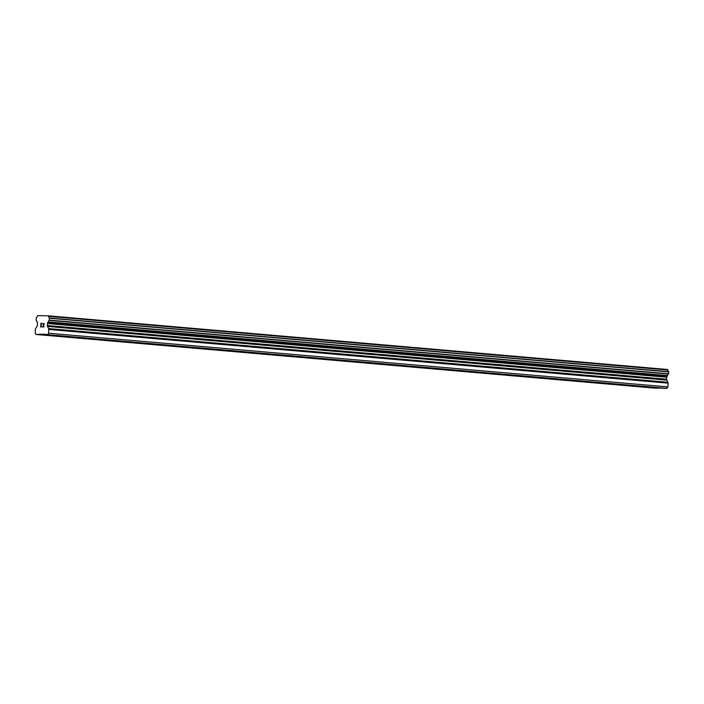 <?xml version="1.0" encoding="UTF-8"?>
<svg xmlns="http://www.w3.org/2000/svg" width="704" height="704" viewBox="0 0 704 704"><rect width="100%" height="100%" fill="white"/><g stroke="black" fill="none" stroke-linecap="round" stroke-linejoin="round"><path stroke-width="1.06" d="M42.134 323.303L40.885 323.286L42.134 323.303L41.008 323.532L40.92 325.01L41.518 325.019L40.92 325.01M41.518 325.019L40.902 325.257L40.814 326.735L41.914 326.753L40.814 326.735M41.914 326.753L40.656 326.973L40.885 323.286L40.656 326.973M42.935 324.254L43.41 323.576L44.053 324.069L43.798 323.576M43.824 323.338L44.176 324.421L42.953 326.77L44.123 326.788L42.953 326.77M44.123 326.788L42.627 327.008L44.053 324.069L42.636 327.008M43.956 334.198L47.608 334.664L48.558 333.203L48.796 329.454L668.096 383.143A1.232 0.713 -85 0 0 667.938 382.272L666.82 380.107A1.232 0.713 95 0 1 666.67 379.227L666.794 377.221A1.232 0.713 95 0 1 667.058 376.358L667.577 375.575A1.971 1.144 95 0 1 668.554 374.044L668.721 371.686A1.971 1.144 95 0 1 667.929 370.031L667.7 369.512L48.4 315.823L37.541 315.647L37.25 316.158A1.971 1.144 95 0 1 36.256 317.786L36.124 320.144A1.971 1.144 95 0 1 36.907 321.702L37.321 322.494A1.232 0.713 95 0 1 37.479 323.365L37.347 325.38A1.232 0.713 95 0 1 37.083 326.242L35.702 328.372A1.232 0.713 95 0 0 35.438 329.234L35.2 332.983L35.966 334.47L43.956 334.198M48.4 315.823L48.629 316.342A1.971 1.144 95 0 0 49.421 317.997L49.254 320.355A1.971 1.144 95 0 0 48.268 321.886L47.758 322.67A1.232 0.713 95 0 0 47.494 323.532L47.37 325.538A1.232 0.713 95 0 0 47.52 326.418L48.638 328.583A1.232 0.713 95 0 1 48.796 329.454M44.176 334.602L663.476 388.3L666.908 388.353L667.858 386.892L668.096 383.143M35.966 334.47L655.266 388.159L658.909 387.904M47.608 334.664L666.908 388.353M48.558 333.203L667.858 386.892M48.189 322.01L667.489 375.698M48.268 321.886L667.577 375.575M49.5 318.243L668.8 371.932M49.421 317.997L668.721 371.686M48.629 316.342L667.929 370.031M39.398 334.532L658.698 388.221M39.662 334.127L44.123 334.514M48.638 328.583L667.938 382.272M47.52 326.418L666.82 380.107M47.37 325.538L666.67 379.227M47.494 323.532L666.794 377.221M47.758 322.67L667.058 376.358M49.254 320.355L668.554 374.044M49.386 320.118L668.686 373.806M48.594 316.202L667.894 369.89"/></g></svg>
